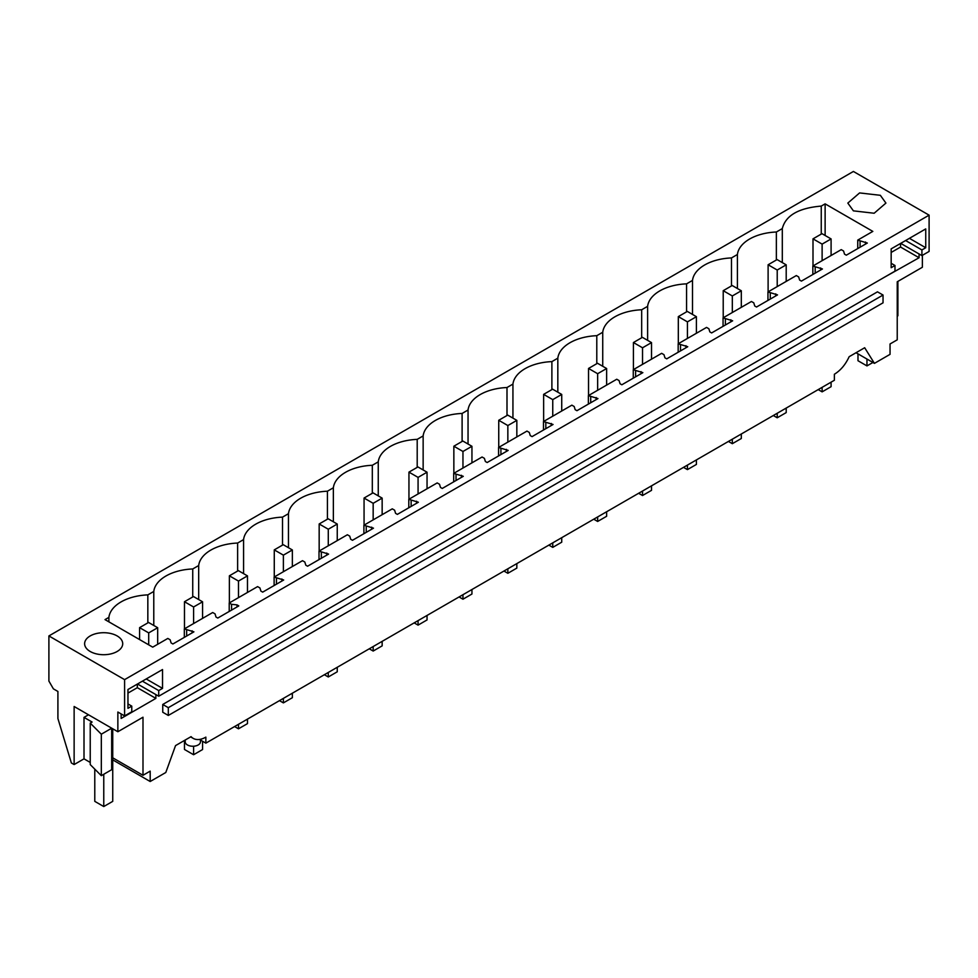 <?xml version="1.0" encoding="UTF-8"?>
<svg xmlns="http://www.w3.org/2000/svg" width="978" height="978" viewBox="0 0 978 978"><rect width="100%" height="100%" fill="white"/><g stroke="black" fill="none" stroke-linecap="round" stroke-linejoin="round"><path stroke-width="1.47" d="M922.364 255.331L922.364 267.263L897.229 281.774L897.229 339.831L890.041 343.975L890.041 354.354L874.43 363.364L856.031 352.728M74.132 764.551L71.357 762.95L57.91 718.537L57.91 691.458L53.387 688.854L48.9 681.079L48.9 635.932L124.597 679.637L124.597 715.92L117.861 712.033L117.861 731.74L74.132 706.495L74.132 764.551L84.01 758.842L84.01 717.375L88.497 714.784M900.714 243.351L921.912 255.6L929.1 251.444L929.1 215.16L853.403 171.456L48.9 635.932M155.869 694.588L155.869 698.39L137.336 687.681L127.959 693.096M121.15 713.94L121.15 718.439L155.869 698.39M199.451 739.441L205.857 743.146L205.857 737.131A25.391 14.658 -60 0 1 193.192 738.366A25.391 14.658 -60 0 1 191.065 736.642L175.539 745.603L165.795 772.498L150.184 781.508L150.184 771.129L142.996 775.285L142.996 717.216L117.861 731.74M205.857 743.146L834.368 380.271L834.368 374.256C840.579 370.466 845.505 364.611 849.161 356.701L864.674 347.74L874.43 363.364M919.075 253.95L919.075 257.752L900.542 247.043L900.542 243.461M884.356 277.287L919.075 257.752M162.751 704.466L162.751 712.241L168.314 715.456L168.314 707.681L162.751 704.466L877.474 291.835L883.036 295.038L168.314 707.681M929.1 215.16L124.597 679.637M853.403 210.857L874.161 213.241L885.921 203.082L880.347 195.307L859.589 192.923L847.828 203.082L853.403 210.857M108.888 621.837L108.888 617.375L105.013 619.612L152.727 647.155L167.813 638.438L170.148 639.783L171.101 642.937L172.898 643.976L193.913 631.837L184.329 628.903L212.703 612.521L215.038 613.866L215.991 617.02L217.788 618.047L238.803 605.92L237.006 604.881L231.554 604.331L231.554 610.101M108.888 617.375A41.907 24.193 180 0 1 147.837 594.881L153.778 591.458A41.907 24.193 180 0 1 192.739 568.964L198.681 565.541A41.907 24.193 180 0 1 237.63 543.047L243.571 539.611A41.907 24.193 180 0 1 282.52 517.13L288.461 513.694A41.907 24.193 180 0 1 327.422 491.213L333.364 487.777A41.907 24.193 180 0 1 372.312 465.284L378.254 461.861A41.907 24.193 180 0 1 417.203 439.366L423.144 435.931A41.907 24.193 180 0 1 462.105 413.449L468.046 410.014A41.907 24.193 180 0 1 506.995 387.532L512.937 384.097A41.907 24.193 180 0 1 551.885 361.615L557.827 358.18A41.907 24.193 180 0 1 596.788 335.686L602.729 332.263A41.907 24.193 180 0 1 641.678 309.769L647.619 306.334A41.907 24.193 180 0 1 686.568 283.852L692.51 280.417A41.907 24.193 180 0 1 731.471 257.935L737.412 254.5A41.907 24.193 180 0 1 776.361 232.006L782.302 228.583C785.615 215.502 798.598 208.008 821.251 206.089L825.126 203.864L825.126 235.478M231.554 604.331L229.219 602.986L257.593 586.604L259.928 587.949L260.894 591.091L262.691 592.13L283.693 580.003L274.121 577.069L302.495 560.687L304.83 562.032L305.784 565.174L307.581 566.213L328.596 554.086L319.011 551.14L347.386 534.758L349.721 536.115L350.686 539.257L352.471 540.296L373.486 528.169L363.902 525.223L392.276 508.841L394.611 510.186L395.577 513.34L397.374 514.379L418.376 502.24L408.804 499.306L437.178 482.924L439.513 484.269L440.467 487.423L442.264 488.45L463.279 476.323L453.694 473.389L482.068 457.007L484.403 458.352L485.369 461.494L487.154 462.533L508.169 450.406L498.584 447.472L526.959 431.09L529.294 432.435L530.259 435.577L532.056 436.616L553.059 424.489L543.487 421.542L571.861 405.161L574.196 406.518L575.15 409.66L576.947 410.699L597.961 398.572L588.377 395.625L616.751 379.244L619.086 380.589L620.052 383.743L621.837 384.782L642.852 372.642L633.267 369.708L661.641 353.327L663.976 354.672L664.942 357.826L666.739 358.853L687.742 346.725L678.17 343.791L706.544 327.41L708.879 328.755L709.832 331.897L711.629 332.936L732.644 320.808L723.06 317.862L751.434 301.493L753.769 302.838L754.735 305.98L756.532 307.019L777.534 294.891L767.95 291.945L796.324 275.564L798.659 276.921L799.625 280.063L801.422 281.102L822.437 268.962L812.852 266.028L841.227 249.647L843.562 250.991L844.515 254.146L846.312 255.185L867.327 243.045L857.743 240.111L872.828 231.395L825.126 203.864M117.14 635.932A19.047 11.002 180 0 1 122.715 643.707A19.047 11.002 180 0 1 110.954 653.879A19.047 11.002 180 0 1 90.208 651.495A19.047 11.002 180 0 1 84.621 643.707A19.047 11.002 180 0 1 96.382 633.548A19.047 11.002 180 0 1 117.14 635.932M897.902 281.383L897.902 315.772L897.229 316.163M921.912 255.6L921.912 249.94L925.738 247.74L925.738 228.913L891.166 248.864L891.166 267.703L894.98 265.503L894.98 271.151L158.717 696.226L137.507 683.989M865.53 242.006L865.53 244.084M891.166 252.458L900.542 247.043M883.036 295.038L883.036 302.825L168.314 715.456M158.717 696.226L158.717 690.578L162.531 688.378L162.531 669.539L127.959 689.502L127.959 708.329L131.773 706.128L131.773 711.776L124.597 715.92M184.329 628.903L184.329 637.375M229.219 602.986L229.219 611.458M274.121 577.069L274.121 585.529M319.011 551.14L319.011 559.612M363.902 525.223L363.902 533.695M408.804 499.306L408.804 507.778M453.694 473.389L453.694 481.861M498.584 447.472L498.584 455.931M543.487 421.542L543.487 430.014M588.377 395.625L588.377 404.097M633.267 369.708L633.267 378.18M678.17 343.791L678.17 352.263M723.06 317.862L723.06 326.334M767.95 291.945L767.95 300.417M812.852 266.028L812.852 274.5M857.743 240.111L857.743 248.583M860.078 241.456L860.078 247.238M821.251 206.089L821.251 234.084M782.302 262.593L782.302 228.583M776.361 232.006L776.361 260.001M894.98 265.503L891.166 263.29M921.912 249.94L905.604 240.527M925.738 247.74L909.418 238.326M112.739 759.882L150.184 781.508M142.996 775.285L112.739 757.816M111.675 769.698L101.321 775.676L101.321 734.197L111.675 728.219L111.675 769.698M84.01 717.375L92.091 722.045L90.233 723.121L90.233 764.588L101.321 775.676M90.233 762.437L84.01 758.842M137.336 684.087L137.336 687.681M192.116 630.81L192.116 632.876M200.453 740.028L200.453 741.85A7.616 4.401 180 0 1 198.216 744.955A7.616 4.401 180 0 1 189.915 745.908A7.616 4.401 180 0 1 185.209 741.85L185.209 740.028M90.233 723.121L101.321 734.197M131.773 706.128L127.959 703.928M158.717 690.578L142.397 681.165M186.664 630.248L186.664 636.03M147.837 622.876L147.837 594.881M153.778 625.468L153.778 591.458M162.531 688.378L146.223 678.964M820.64 267.935L820.64 270.001M815.187 267.373L815.187 273.155M737.412 288.522L737.412 254.5M731.471 257.935L731.471 285.931M775.737 293.852L775.737 295.931M770.285 293.302L770.285 299.072M692.51 314.439L692.51 280.417M686.568 283.852L686.568 311.848M730.847 319.769L730.847 321.848M725.395 319.219L725.395 324.989M647.619 340.356L647.619 306.334M641.678 309.769L641.678 337.765M685.957 345.686L685.957 347.765M680.505 345.136L680.505 350.906M602.729 366.273L602.729 332.263M596.788 335.686L596.788 363.682M641.055 371.616L641.055 373.682M635.602 371.053L635.602 376.836M557.827 392.19L557.827 358.18M551.885 361.615L551.885 389.599M596.164 397.533L596.164 399.599M590.712 396.97L590.712 402.753M512.937 418.119L512.937 384.097M506.995 387.532L506.995 415.528M551.274 423.45L551.274 425.528M545.822 422.899L545.822 428.67M468.046 444.036L468.046 410.014M462.105 413.449L462.105 441.445M506.372 449.367L506.372 451.445M500.919 448.816L500.919 454.587M423.144 469.953L423.144 435.931M417.203 439.366L417.203 467.362M461.482 475.284L461.482 477.362M456.029 474.733L456.029 480.504M378.254 495.87L378.254 461.861M372.312 465.284L372.312 493.279M416.591 501.213L416.591 503.279M411.139 500.65L411.139 506.433M333.364 521.787L333.364 487.777M327.422 491.213L327.422 519.196M371.689 527.13L371.689 529.196M366.237 526.567L366.237 532.35M288.461 547.717L288.461 513.694M282.52 517.13L282.52 545.125M326.799 553.047L326.799 555.125M321.346 552.497L321.346 558.267M243.571 573.634L243.571 539.611M237.63 543.047L237.63 571.042M281.896 578.964L281.896 581.042M276.456 578.414L276.456 584.184M198.681 599.551L198.681 565.541M192.739 568.964L192.727 596.959M237.006 604.881L237.006 606.959M857.987 353.865L857.987 360.723L866.96 365.906L866.96 359.048M872.902 362.483L866.96 365.906M103.766 774.258L103.766 806.544L112.739 801.361L112.739 728.781M94.78 769.136L94.78 801.361L103.766 806.544M831.092 238.925L821.985 233.669L812.999 238.852L822.119 244.109L831.092 238.925L831.092 255.49M822.119 244.109L822.119 260.674M822.119 387.349L822.119 391.86L831.092 386.677L831.092 382.166M812.999 238.852L812.999 265.943M818.207 389.599L822.119 391.86M786.202 264.842L777.082 259.586L768.109 264.769L777.217 270.026L786.202 264.842L786.202 281.419M777.217 270.026L777.217 286.603M777.217 413.266L777.217 417.777L786.202 412.594L786.202 408.083M768.109 264.769L768.109 291.86M773.317 415.516L777.217 417.777M741.312 290.772L732.192 285.503L723.219 290.686L732.326 295.955L741.312 290.772L741.312 307.337M732.326 295.955L732.326 312.52M732.326 439.183L732.326 443.694L741.312 438.511L741.312 434M723.219 290.686L723.219 317.777M728.427 441.445L732.326 443.694M696.409 316.689L687.302 311.42L678.316 316.603L687.436 321.872L696.409 316.689L696.409 333.254M687.436 321.872L687.436 338.437M687.436 465.1L687.436 469.611L696.409 464.428L696.409 459.917M678.316 316.603L678.316 343.694M683.524 467.362L687.436 469.611M651.519 342.606L642.399 337.349L633.426 342.532L642.534 347.789L651.519 342.606L651.519 359.171M642.534 347.789L642.534 364.354M642.534 491.017L642.534 495.528L651.519 490.345L651.519 485.834M633.426 342.532L633.426 369.623M638.634 493.279L642.534 495.528M606.629 368.523L597.509 363.266L588.536 368.449L597.644 373.706L606.629 368.523L606.629 385.087M597.644 373.706L597.644 390.283M597.644 516.946L597.644 521.457L606.629 516.274L606.629 511.763M588.536 368.449L588.536 395.54M593.744 519.196L597.644 521.457M561.727 394.44L552.619 389.183L543.634 394.366L552.753 399.623L561.727 394.44L561.727 411.017M552.753 399.623L552.753 416.2M552.753 542.863L552.753 547.374L561.727 542.191L561.727 537.68M543.634 394.366L543.634 421.457M548.841 545.113L552.753 547.374M516.836 420.369L507.716 415.1L498.743 420.283L507.851 425.552L516.836 420.369L516.836 436.934M507.851 425.552L507.851 442.117M507.851 568.78L507.851 573.291L516.836 568.108L516.836 563.597M498.743 420.283L498.743 447.374M503.951 571.042L507.851 573.291M471.946 446.286L462.826 441.017L453.853 446.212L462.961 451.469L471.946 446.286L471.946 462.851M462.961 451.469L462.961 468.034M462.961 594.697L462.961 599.208L471.946 594.025L471.946 589.514M453.853 446.212L453.853 473.303M459.061 596.959L462.961 599.208M427.044 472.203L417.936 466.946L408.951 472.129L418.071 477.386L427.044 472.203L427.044 488.768M418.071 477.386L418.071 493.951M418.071 620.627L418.071 625.125L427.044 619.942L427.044 615.431M408.951 472.129L408.951 499.22M414.159 622.876L418.071 625.125M382.154 498.12L373.034 492.863L364.06 498.046L373.168 503.303L382.154 498.12L382.154 514.697M373.168 503.303L373.168 519.88M373.168 646.544L373.168 651.055L382.154 645.871L382.154 641.36M364.06 498.046L364.06 525.137M369.268 648.793L373.168 651.055M337.251 524.037L328.143 518.78L319.17 523.963L328.278 529.232L337.251 524.037L337.251 540.614M328.278 529.232L328.278 545.797M328.278 672.461L328.278 676.972L337.251 671.788L337.251 667.277M319.17 523.963L319.17 551.054M324.366 674.71L328.278 676.972M292.361 549.966L283.253 544.697L274.268 549.88L283.388 555.149L292.361 549.966L292.361 566.531M283.388 555.149L283.388 571.714M283.388 698.378L283.388 702.889L292.361 697.705L292.361 693.194M274.268 549.88L274.268 576.971M279.476 700.639L283.388 702.889M247.471 575.883L238.351 570.626L229.378 575.81L238.485 581.066L247.471 575.883L247.471 592.448M238.485 581.066L238.485 597.631M238.485 724.295L238.485 728.806L247.471 723.622L247.471 719.111M229.378 575.81L229.378 602.9M234.586 726.556L238.485 728.806M202.568 601.8L193.461 596.543L184.475 601.727L193.595 606.983L202.568 601.8L202.568 618.365M193.595 606.983L193.595 623.548M193.595 746.226L193.595 754.735L202.568 749.539L202.568 741.251M184.475 601.727L184.475 628.817M184.475 740.444L184.475 749.466L193.595 754.735M157.678 627.717L148.57 622.46L139.585 627.644L148.705 632.9L157.678 627.717L157.678 644.294M148.705 632.9L148.705 644.832M148.705 780.652L139.585 775.383M139.585 627.644L139.585 639.563M190.637 736.899L193.192 738.366"/></g></svg>
